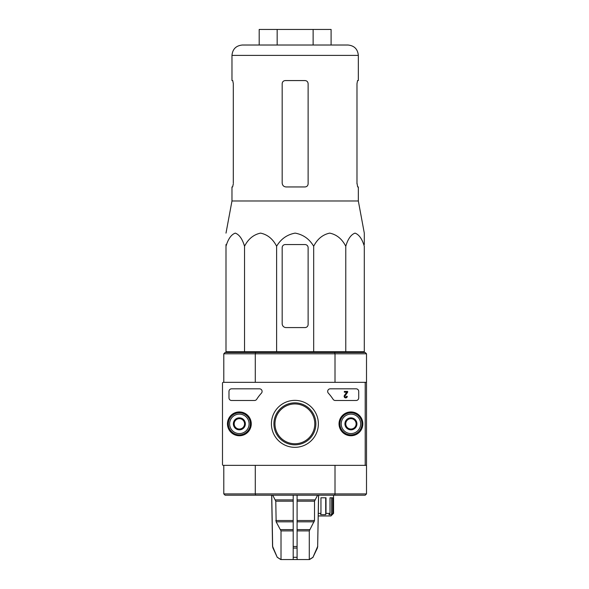 <?xml version="1.0" encoding="UTF-8"?>
<svg xmlns="http://www.w3.org/2000/svg" width="589" height="589" viewBox="0 0 589 589"><rect width="100%" height="100%" fill="white"/><g stroke="black" fill="none" stroke-linecap="round" stroke-linejoin="round"><path stroke-width="0.88" d="M276.624 246.254C280.901 238.979 287.071 234.606 295.141 233.119C303.188 234.577 309.372 238.95 313.679 246.254C317.405 238.957 322.757 234.577 329.73 233.119C336.702 234.584 342.047 238.965 345.772 246.254C347.922 238.957 351.015 234.577 355.034 233.119C359.062 234.584 362.147 238.965 364.296 246.254L364.296 351.714L225.999 351.714L225.999 246.254C228.157 238.957 231.241 234.577 235.269 233.119C239.296 234.584 242.381 238.965 244.531 246.254C248.256 238.957 253.609 234.577 260.574 233.119C267.553 234.584 272.898 238.965 276.624 246.254L276.624 351.714M233.31 183.834L232.626 186.949L231.97 186.949L231.97 200.982L358.333 200.982L364.296 233.119L364.296 244.553M286.07 327.58L305.006 327.58A3.114 3.114 0 0 0 308.121 324.465L308.121 247.667A3.114 3.114 0 0 0 305.006 244.553L285.29 244.553A3.114 3.114 0 0 0 282.175 247.667L282.175 323.692A3.895 3.895 0 0 0 286.07 327.58M225.999 246.254L225.999 244.553L225.999 246.254M223.275 465.362A0.78 0.78 0 0 1 222.495 464.581L222.495 383.108A0.78 0.78 0 0 1 223.275 382.335L364.429 382.335A0.78 0.78 0 0 1 365.209 383.108L365.209 464.581A0.78 0.78 0 0 1 364.429 465.362L223.275 465.362L223.791 465.362L223.791 493.906L225.094 495.202L334.67 495.202L335.008 493.906L366.505 493.906L366.505 465.362L365.209 465.362L365.209 382.335L335.008 382.335L335.008 353.79L255.287 353.79L255.287 382.335M365.209 465.362L335.008 465.362L335.008 493.906L255.287 493.906L255.287 465.362M280.894 559.55L277.338 557.304L280.762 559.55L309.284 559.55L309.284 530.903L314.511 520.521L314.511 501.18L317.574 495.202M318.553 495.202L317.655 546.482L312.958 557.304L309.284 559.55M281.012 559.55L281.012 530.903L276.138 521.817L293.204 521.817M272.722 495.202L275.785 501.18L276.138 521.817M271.75 495.202L272.648 546.482L277.235 557.304L280.762 559.55M293.204 495.202L293.204 559.55M297.092 559.55L297.092 557.304L293.204 557.304L293.204 548.064L297.092 548.064L297.092 495.202M297.092 557.304L297.092 548.064L297.092 557.304M334.67 495.202L365.209 495.202L366.505 493.906M366.505 465.362L366.505 382.335L365.209 382.335M366.505 353.79L335.008 353.79L334.67 352.494L365.209 352.494L366.505 353.79L366.505 382.335M334.67 352.494L255.626 352.494L255.287 353.79L223.791 353.79L223.791 382.335L223.275 382.335M255.626 352.494L225.094 352.494L223.791 353.79M223.791 493.906L255.287 493.906L255.626 495.202M318.266 515.957L330.959 515.957L333.551 513.365L333.551 495.202M332.255 514.661L333.543 513.365L332.748 513.365L331.622 514.661L331.622 497.793M318.31 513.365L320.953 513.365L320.652 514.661L325.702 514.661L326.004 513.365L330.009 513.365L328.883 514.661L331.622 514.661M320.953 513.365L320.953 497.793L326.004 497.793L326.004 513.365M330.009 513.365L330.009 497.793L332.748 497.793L332.748 513.365M325.702 514.661L325.702 497.793M232.743 351.714L232.736 352.494M242.344 45.022L347.952 45.022C354.254 45.633 357.714 49.093 358.333 55.395L231.97 55.395C232.581 49.093 236.042 45.633 242.344 45.022M277.169 29.45L313.127 29.45L313.127 45.022L277.169 45.022L277.169 29.45L259.197 29.45L259.197 45.022M232.743 80.568L233.31 83.682L232.743 80.568L231.97 80.568L231.97 55.395M233.31 183.054L233.31 83.682M305.006 80.568L285.29 80.568C283.405 80.745 282.367 81.783 282.175 83.682L282.175 183.054C282.418 185.432 283.714 186.728 286.07 186.949L305.006 186.949C306.891 186.772 307.929 185.734 308.121 183.834L308.121 83.682C307.929 81.775 306.891 80.737 305.006 80.568M356.986 183.834L356.986 83.682L357.552 80.568L358.333 80.568L358.333 55.395M356.986 183.054L357.67 186.949L358.333 186.949L358.333 200.982M313.127 29.45L331.099 29.45L331.099 45.022M244.531 246.254L244.531 351.714M313.679 246.254L313.679 351.714M345.772 246.254L345.772 351.714M318.369 423.844A23.479 23.479 0 0 0 283.147 403.517A23.479 23.479 0 0 0 283.147 444.18A23.479 23.479 0 0 0 318.369 423.844M239.362 435.75A11.905 11.905 0 0 0 249.67 417.895A11.905 11.905 0 0 0 229.055 417.895A11.905 11.905 0 0 0 239.362 435.75M350.934 435.75A11.905 11.905 0 0 0 361.241 417.895A11.905 11.905 0 0 0 340.626 417.895A11.905 11.905 0 0 0 350.934 435.75M335.274 400.491A2.592 2.592 0 0 1 333.094 399.305A45.405 45.405 0 0 0 328.36 393.165A2.592 2.592 0 0 1 330.274 388.821L356.124 388.821A2.592 2.592 0 0 1 358.716 391.413L358.716 397.899A2.592 2.592 0 0 1 356.124 400.491L335.274 400.491M231.58 400.491A2.592 2.592 0 0 1 228.981 397.899L228.981 391.413A2.592 2.592 0 0 1 231.58 388.821L259.499 388.821A2.592 2.592 0 0 1 261.413 393.165A45.405 45.405 0 0 0 256.686 399.305A2.592 2.592 0 0 1 254.507 400.491L231.58 400.491M314.791 423.844A19.901 19.901 0 0 0 284.936 406.609A19.901 19.901 0 0 0 284.936 441.087A19.901 19.901 0 0 0 314.791 423.844M315.873 423.844A20.983 20.983 0 0 0 284.399 405.674A20.983 20.983 0 0 0 284.399 442.015A20.983 20.983 0 0 0 315.873 423.844M239.362 435.521A11.677 11.677 0 0 0 249.471 418.006A11.677 11.677 0 0 0 229.254 418.006A11.677 11.677 0 0 0 239.362 435.521M350.934 435.521A11.677 11.677 0 0 0 361.05 418.006A11.677 11.677 0 0 0 340.825 418.006A11.677 11.677 0 0 0 350.934 435.521M346.479 396.345A0.78 0.78 0 0 1 345.515 397.096A0.78 0.78 0 0 1 345.014 395.977L347.665 392.193L347.665 391.413L344.351 391.413L344.351 392.193L346.715 392.193L344.351 395.565A1.553 1.553 0 0 0 345.294 397.847A1.553 1.553 0 0 0 347.26 396.345L346.479 396.345M244.553 426.841L239.362 429.837L234.172 426.841L234.172 420.848L239.362 417.851L244.553 420.848L244.553 426.841A5.993 5.993 0 0 1 234.172 426.841A5.993 5.993 0 0 1 239.362 417.851A5.993 5.993 0 0 1 244.553 426.841L244.553 420.848L239.362 417.851L234.172 420.848L234.172 426.841L236.771 428.343A5.191 5.191 0 0 1 236.771 419.353A5.191 5.191 0 0 1 244.553 423.844A5.191 5.191 0 0 1 241.954 428.343L244.553 426.841M239.362 414.119A9.733 9.733 0 0 1 247.792 428.711A9.733 9.733 0 0 1 230.932 428.711A9.733 9.733 0 0 1 239.362 414.119M239.362 412.815A11.029 11.029 0 0 1 248.911 429.359A11.029 11.029 0 0 1 229.813 429.359A11.029 11.029 0 0 1 239.362 412.815M241.954 428.343A5.191 5.191 0 0 1 236.771 428.343L239.362 429.837L241.954 428.343M356.124 426.841L350.934 429.837L345.743 426.841L345.743 420.848L350.934 417.851L356.124 420.848L356.124 426.841A5.993 5.993 0 0 1 345.743 426.841A5.993 5.993 0 0 1 350.934 417.851A5.993 5.993 0 0 1 356.124 426.841L356.124 420.848L350.934 417.851L345.743 420.848L345.743 426.841L348.342 428.343A5.191 5.191 0 0 1 348.342 419.353A5.191 5.191 0 0 1 356.124 423.844A5.191 5.191 0 0 1 353.533 428.343L356.124 426.841M350.934 414.119A9.733 9.733 0 0 1 359.364 428.711A9.733 9.733 0 0 1 342.511 428.711A9.733 9.733 0 0 1 350.934 414.119M350.934 412.815A11.029 11.029 0 0 1 360.483 429.359A11.029 11.029 0 0 1 341.384 429.359A11.029 11.029 0 0 1 350.934 412.815M353.533 428.343A5.191 5.191 0 0 1 348.342 428.343L350.934 429.837L353.533 428.343M222.495 445.902L222.495 401.794M222.495 388.821L222.495 383.108M297.092 530.903L309.284 530.903M281.012 530.903L293.204 530.903M297.092 529.599L309.637 529.599M280.659 529.599L293.204 529.599M297.092 521.817L314.165 521.817M297.092 520.521L314.511 520.521M275.785 520.521L293.204 520.521M297.092 501.18L314.511 501.18M275.785 501.18L293.204 501.18M297.092 499.884L314.857 499.884M275.438 499.884L293.204 499.884M317.655 546.482L318.634 495.202M317.287 548.064L317.736 546.482M312.958 557.304L317.375 548.064M293.204 546.482L297.092 546.482M277.235 557.304L273.009 548.064M272.928 548.064L272.648 546.482M231.97 200.982L225.999 233.119M313.061 557.304L309.534 559.55M272.56 546.482L271.669 495.202M357.552 351.714L357.567 352.494"/></g></svg>
